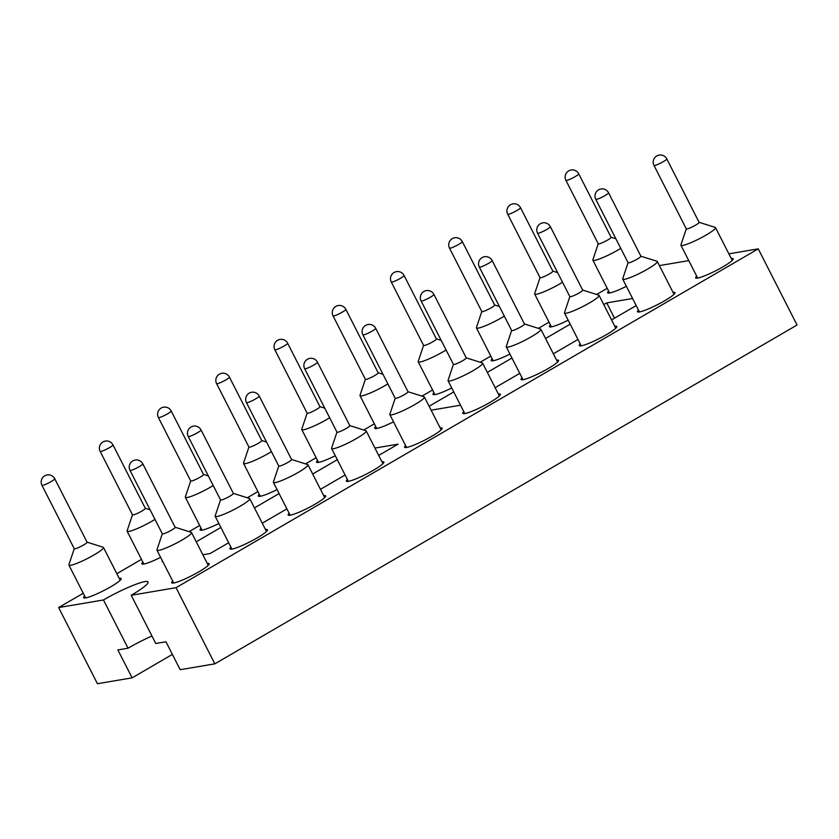 <?xml version="1.0" encoding="UTF-8"?>
<svg xmlns="http://www.w3.org/2000/svg" width="839" height="839" viewBox="0 0 839 839"><rect width="100%" height="100%" fill="white"/><g stroke="black" fill="none" stroke-linecap="round" stroke-linejoin="round"><path stroke-width="1.26" d="M758.246 248.858L176.043 587.678L214.847 663.838L797.05 325.018L758.246 248.858L728.871 253.829M151.964 636.014A34.493 4.562 -27 0 0 128.052 648.201L117.88 649.931L132.111 677.849L97.439 683.722L58.636 607.562L83.25 593.246M116.841 573.698L141.466 559.361M189.079 531.653L199.682 525.476M247.306 497.768L257.909 491.602M305.522 463.883L316.125 457.716M363.738 430.008L374.351 423.831M421.965 396.123L432.567 389.957M480.181 362.238L490.784 356.072M538.397 328.364L549.01 322.186M596.623 294.479L607.226 288.312M659.381 265.606L688.777 260.625M132.111 677.849L172.383 654.41M614.536 318.191L606.744 302.889L603.776 304.62M570.184 324.169L545.56 338.495M511.968 358.043L487.344 372.38M453.752 391.928L429.117 406.265M337.309 459.688L312.674 474.025M279.083 493.573L254.458 507.91M220.867 527.458L196.242 541.784M162.651 561.333L162.063 561.679L162.756 561.553M214.847 663.838L180.186 669.711L165.954 641.783L155.781 643.503L131.209 595.271A34.493 4.562 -27 0 0 148.073 581.962A34.493 4.562 -27 0 0 103.47 599.969L58.636 607.562M202.849 554.768L210.138 553.53L228.659 542.749M262.25 523.2L286.886 508.874M320.477 489.326L345.102 474.989M378.693 455.441L398.095 444.146L374.939 448.068M495.136 387.681L519.761 373.345M553.352 353.796L577.977 339.459M611.568 319.911L636.203 305.585M128.052 648.201L103.47 599.969M176.043 587.678L131.209 595.271M632.596 298.516L606.744 302.889M431.12 410.187L460.517 405.206M119.222 578.365A21.059 2.79 153 0 1 121.183 578.574A21.059 2.79 153 0 1 107.382 588.674A21.059 2.79 153 0 1 85.63 597.913A21.059 2.79 153 0 1 83.659 597.693A21.059 2.79 153 0 1 84.645 595.984M207.275 563.451A21.059 2.79 153 0 1 209.236 563.661A21.059 2.79 153 0 1 195.445 573.75A21.059 2.79 153 0 1 173.683 582.99A21.059 2.79 153 0 1 171.712 582.78A21.059 2.79 153 0 1 172.698 581.07M201.087 528.224A21.059 2.79 -27 0 0 200.102 529.933A21.059 2.79 -27 0 0 202.073 530.143A21.059 2.79 -27 0 0 218.853 523.494M289.14 513.3A21.059 2.79 -27 0 0 288.155 515.02A21.059 2.79 -27 0 0 290.126 515.23A21.059 2.79 -27 0 0 311.877 505.99A21.059 2.79 -27 0 0 325.679 495.901A21.059 2.79 -27 0 0 323.718 495.681M317.52 460.454A21.059 2.79 -27 0 0 316.544 462.174A21.059 2.79 -27 0 0 318.516 462.383A21.059 2.79 -27 0 0 335.296 455.734M405.583 445.54A21.059 2.79 -27 0 0 404.597 447.25A21.059 2.79 -27 0 0 406.569 447.46A21.059 2.79 -27 0 0 428.32 438.231A21.059 2.79 -27 0 0 442.122 428.131A21.059 2.79 -27 0 0 440.15 427.921M433.962 392.694A21.059 2.79 -27 0 0 432.987 394.403A21.059 2.79 -27 0 0 434.948 394.613A21.059 2.79 -27 0 0 451.728 387.975M522.015 377.77A21.059 2.79 -27 0 0 521.04 379.49A21.059 2.79 -27 0 0 523.012 379.7A21.059 2.79 -27 0 0 544.763 370.46A21.059 2.79 -27 0 0 558.554 360.371A21.059 2.79 -27 0 0 556.593 360.162M550.405 324.924A21.059 2.79 -27 0 0 549.419 326.644A21.059 2.79 -27 0 0 551.391 326.853A21.059 2.79 -27 0 0 568.171 320.204M638.458 310.011A21.059 2.79 -27 0 0 637.483 311.73A21.059 2.79 -27 0 0 639.444 311.94A21.059 2.79 -27 0 0 661.205 302.701A21.059 2.79 -27 0 0 674.996 292.612A21.059 2.79 -27 0 0 673.035 292.392M696.685 276.125A21.059 2.79 -27 0 0 695.699 277.845A21.059 2.79 -27 0 0 697.67 278.055A21.059 2.79 -27 0 0 719.422 268.816A21.059 2.79 -27 0 0 733.223 258.727A21.059 2.79 -27 0 0 731.251 258.517M608.621 291.049A21.059 2.79 -27 0 0 607.646 292.759A21.059 2.79 -27 0 0 609.617 292.968A21.059 2.79 -27 0 0 626.387 286.33M580.242 343.896A21.059 2.79 -27 0 0 579.256 345.605A21.059 2.79 -27 0 0 581.228 345.815A21.059 2.79 -27 0 0 602.979 336.586A21.059 2.79 -27 0 0 616.78 326.486A21.059 2.79 -27 0 0 614.819 326.277M492.189 358.809A21.059 2.79 -27 0 0 491.203 360.529A21.059 2.79 -27 0 0 493.175 360.739A21.059 2.79 -27 0 0 509.955 354.089M463.799 411.655A21.059 2.79 -27 0 0 462.813 413.375A21.059 2.79 -27 0 0 464.785 413.585A21.059 2.79 -27 0 0 486.547 404.346A21.059 2.79 -27 0 0 500.338 394.257A21.059 2.79 -27 0 0 498.376 394.036M375.746 426.579A21.059 2.79 -27 0 0 374.76 428.289A21.059 2.79 -27 0 0 376.732 428.498A21.059 2.79 -27 0 0 393.512 421.849M347.356 479.415A21.059 2.79 -27 0 0 346.381 481.135A21.059 2.79 -27 0 0 348.353 481.345A21.059 2.79 -27 0 0 370.104 472.105A21.059 2.79 -27 0 0 383.895 462.016A21.059 2.79 -27 0 0 381.934 461.807M259.303 494.339A21.059 2.79 -27 0 0 258.318 496.048A21.059 2.79 -27 0 0 260.289 496.269A21.059 2.79 -27 0 0 277.069 489.619M230.914 547.185A21.059 2.79 -27 0 0 229.938 548.895A21.059 2.79 -27 0 0 231.91 549.105A21.059 2.79 -27 0 0 253.661 539.876A21.059 2.79 -27 0 0 267.463 529.776A21.059 2.79 -27 0 0 265.491 529.566M142.861 562.099A21.059 2.79 -27 0 0 141.885 563.818A21.059 2.79 -27 0 0 143.847 564.028A21.059 2.79 -27 0 0 160.627 557.379M74.262 548.696L68.903 564.699A19.402 2.569 -27 0 0 68.903 565.087A19.402 2.569 -27 0 0 87.35 558.564A19.402 2.569 -27 0 0 103.48 547.468A19.402 2.569 -27 0 0 103.166 547.238L87.067 542.172M162.315 533.772L156.956 549.786A19.402 2.569 -27 0 0 156.956 550.164A19.402 2.569 -27 0 0 175.414 543.651A19.402 2.569 -27 0 0 191.533 532.555A19.402 2.569 -27 0 0 191.219 532.325L175.12 527.249M190.694 480.936L185.335 496.94A19.402 2.569 -27 0 0 185.346 497.328A19.402 2.569 -27 0 0 195.508 494.685A19.402 2.569 -27 0 0 213.211 485.519M278.758 466.012L273.399 482.026A19.402 2.569 -27 0 0 273.399 482.404A19.402 2.569 -27 0 0 291.846 475.881A19.402 2.569 -27 0 0 307.976 464.785A19.402 2.569 -27 0 0 307.661 464.565L291.563 459.489M307.137 413.166L301.778 429.18A19.402 2.569 -27 0 0 301.778 429.558A19.402 2.569 -27 0 0 311.951 426.915A19.402 2.569 -27 0 0 329.654 417.749M395.2 398.252L389.831 414.256A19.402 2.569 -27 0 0 389.841 414.644A19.402 2.569 -27 0 0 408.289 408.121A19.402 2.569 -27 0 0 424.408 397.025A19.402 2.569 -27 0 0 424.104 396.795L408.006 391.729M423.58 345.406L418.221 361.41A19.402 2.569 -27 0 0 418.221 361.798A19.402 2.569 -27 0 0 428.393 359.155A19.402 2.569 -27 0 0 446.086 349.989M511.633 330.482L506.274 346.497A19.402 2.569 -27 0 0 506.274 346.874A19.402 2.569 -27 0 0 524.732 340.361A19.402 2.569 -27 0 0 540.851 329.266A19.402 2.569 -27 0 0 540.547 329.035L524.438 323.959M540.022 277.636L534.663 293.65A19.402 2.569 -27 0 0 534.663 294.028A19.402 2.569 -27 0 0 544.836 291.395A19.402 2.569 -27 0 0 562.529 282.229M628.075 262.722L622.716 278.726A19.402 2.569 -27 0 0 622.716 279.114A19.402 2.569 -27 0 0 641.174 272.591A19.402 2.569 -27 0 0 657.294 261.495A19.402 2.569 -27 0 0 656.979 261.275L640.881 256.199M686.292 228.837L680.932 244.852A19.402 2.569 -27 0 0 680.932 245.229A19.402 2.569 -27 0 0 699.39 238.716A19.402 2.569 -27 0 0 715.51 227.621A19.402 2.569 -27 0 0 715.206 227.39L699.097 222.314M598.238 243.761L592.879 259.765A19.402 2.569 -27 0 0 592.879 260.153A19.402 2.569 -27 0 0 603.052 257.51A19.402 2.569 -27 0 0 620.745 248.344M569.859 296.607L564.5 312.611A19.402 2.569 -27 0 0 564.5 312.999A19.402 2.569 -27 0 0 582.948 306.476A19.402 2.569 -27 0 0 599.077 295.38A19.402 2.569 -27 0 0 598.763 295.15L582.665 290.084M481.796 311.521L476.437 327.535A19.402 2.569 -27 0 0 476.437 327.913A19.402 2.569 -27 0 0 486.61 325.27A19.402 2.569 -27 0 0 504.312 316.104M453.417 364.367L448.057 380.382A19.402 2.569 -27 0 0 448.057 380.759A19.402 2.569 -27 0 0 466.505 374.236A19.402 2.569 -27 0 0 482.635 363.14A19.402 2.569 -27 0 0 482.32 362.92L466.222 357.844M365.364 379.28L360.004 395.295A19.402 2.569 -27 0 0 360.004 395.672A19.402 2.569 -27 0 0 370.167 393.04A19.402 2.569 -27 0 0 387.87 383.874M336.974 432.127L331.615 448.141A19.402 2.569 -27 0 0 331.615 448.519A19.402 2.569 -27 0 0 350.073 442.006A19.402 2.569 -27 0 0 366.192 430.91A19.402 2.569 -27 0 0 365.877 430.68L349.779 425.604M248.921 447.051L243.562 463.055A19.402 2.569 -27 0 0 243.562 463.443A19.402 2.569 -27 0 0 253.735 460.8A19.402 2.569 -27 0 0 271.427 451.634M220.531 499.897L215.172 515.901A19.402 2.569 -27 0 0 215.172 516.289A19.402 2.569 -27 0 0 233.63 509.766A19.402 2.569 -27 0 0 249.749 498.67A19.402 2.569 -27 0 0 249.445 498.439L233.336 493.374M132.478 514.81L127.119 530.825A19.402 2.569 -27 0 0 127.119 531.202A19.402 2.569 -27 0 0 137.292 528.56A19.402 2.569 -27 0 0 154.984 519.393M74.283 548.612A7.184 0.954 -27 0 0 74.283 548.748A7.184 0.954 -27 0 0 81.121 546.336A7.184 0.954 -27 0 0 87.088 542.225L54.755 478.765A7.184 0.954 153 0 1 48.788 482.865A7.184 0.954 153 0 1 41.95 485.288L74.283 548.748M162.347 533.688A7.184 0.954 -27 0 0 162.347 533.835A7.184 0.954 -27 0 0 169.174 531.423A7.184 0.954 -27 0 0 175.152 527.312L142.808 463.841A7.184 0.954 153 0 1 136.841 467.952A7.184 0.954 153 0 1 130.003 470.364L162.347 533.835M190.726 480.841A7.184 0.954 -27 0 0 190.726 480.988A7.184 0.954 -27 0 0 197.564 478.576A7.184 0.954 -27 0 0 203.531 474.465L171.198 410.995A7.184 0.954 153 0 1 165.22 415.106A7.184 0.954 153 0 1 158.393 417.518L190.726 480.988M278.779 465.928A7.184 0.954 -27 0 0 278.789 466.075A7.184 0.954 -27 0 0 285.617 463.652A7.184 0.954 -27 0 0 291.594 459.541L259.251 396.081A7.184 0.954 153 0 1 253.284 400.193A7.184 0.954 153 0 1 246.446 402.605L278.789 466.075M307.168 413.082A7.184 0.954 -27 0 0 307.168 413.228A7.184 0.954 -27 0 0 314.006 410.806A7.184 0.954 -27 0 0 319.974 406.695L287.641 343.235A7.184 0.954 153 0 1 281.663 347.346A7.184 0.954 153 0 1 274.835 349.758L307.168 413.228M395.221 398.168A7.184 0.954 -27 0 0 395.221 398.305A7.184 0.954 -27 0 0 402.059 395.893A7.184 0.954 -27 0 0 408.027 391.782L375.694 328.311A7.184 0.954 153 0 1 369.716 332.422A7.184 0.954 153 0 1 362.888 334.845L395.221 398.305M423.611 345.322A7.184 0.954 -27 0 0 423.611 345.458A7.184 0.954 -27 0 0 430.438 343.046A7.184 0.954 -27 0 0 436.416 338.935L404.073 275.465A7.184 0.954 153 0 1 398.106 279.576A7.184 0.954 153 0 1 391.268 281.998L423.611 345.458M511.664 330.398A7.184 0.954 -27 0 0 511.664 330.545A7.184 0.954 -27 0 0 518.502 328.133A7.184 0.954 -27 0 0 524.469 324.022L492.136 260.551A7.184 0.954 153 0 1 486.159 264.663A7.184 0.954 153 0 1 479.331 267.075L511.664 330.545M540.043 277.552A7.184 0.954 -27 0 0 540.054 277.699A7.184 0.954 -27 0 0 546.881 275.286A7.184 0.954 -27 0 0 552.859 271.175L520.516 207.705A7.184 0.954 153 0 1 514.548 211.816A7.184 0.954 153 0 1 507.71 214.228L540.054 277.699M628.107 262.638A7.184 0.954 -27 0 0 628.107 262.775A7.184 0.954 -27 0 0 634.934 260.363A7.184 0.954 -27 0 0 640.912 256.252L608.569 192.792A7.184 0.954 153 0 1 602.601 196.903A7.184 0.954 153 0 1 595.763 199.315L628.107 262.775M686.323 228.753A7.184 0.954 -27 0 0 686.323 228.9A7.184 0.954 -27 0 0 693.161 226.478A7.184 0.954 -27 0 0 699.128 222.377L666.795 158.907A7.184 0.954 153 0 1 660.817 163.018A7.184 0.954 153 0 1 653.99 165.43L686.323 228.9M598.27 243.677A7.184 0.954 -27 0 0 598.27 243.813A7.184 0.954 -27 0 0 605.108 241.401A7.184 0.954 -27 0 0 611.075 237.29L578.742 173.82A7.184 0.954 153 0 1 572.764 177.931A7.184 0.954 153 0 1 565.926 180.354L598.27 243.813M569.88 296.524A7.184 0.954 -27 0 0 569.88 296.66A7.184 0.954 -27 0 0 576.718 294.248A7.184 0.954 -27 0 0 582.686 290.137L550.353 226.666A7.184 0.954 153 0 1 544.385 230.777A7.184 0.954 153 0 1 537.547 233.2L569.88 296.66M481.827 311.437A7.184 0.954 -27 0 0 481.827 311.584A7.184 0.954 -27 0 0 488.665 309.161A7.184 0.954 -27 0 0 494.632 305.05L462.299 241.59A7.184 0.954 153 0 1 456.322 245.701A7.184 0.954 153 0 1 449.494 248.113L481.827 311.584M453.448 364.283A7.184 0.954 -27 0 0 453.448 364.43A7.184 0.954 -27 0 0 460.275 362.008A7.184 0.954 -27 0 0 466.253 357.896L433.91 294.437A7.184 0.954 153 0 1 427.942 298.548A7.184 0.954 153 0 1 421.105 300.96L453.448 364.43M365.385 379.197A7.184 0.954 -27 0 0 365.385 379.343A7.184 0.954 -27 0 0 372.222 376.931A7.184 0.954 -27 0 0 378.19 372.82L345.857 309.35A7.184 0.954 153 0 1 339.889 313.461A7.184 0.954 153 0 1 333.052 315.873L365.385 379.343M337.005 432.043A7.184 0.954 -27 0 0 337.005 432.19A7.184 0.954 -27 0 0 343.843 429.778A7.184 0.954 -27 0 0 349.811 425.667L317.467 362.196A7.184 0.954 153 0 1 311.5 366.307A7.184 0.954 153 0 1 304.662 368.72L337.005 432.19M248.952 446.967A7.184 0.954 -27 0 0 248.952 447.103A7.184 0.954 -27 0 0 255.78 444.691A7.184 0.954 -27 0 0 261.758 440.58L229.414 377.11A7.184 0.954 153 0 1 223.447 381.221A7.184 0.954 153 0 1 216.609 383.643L248.952 447.103M220.563 499.813A7.184 0.954 -27 0 0 220.563 499.95A7.184 0.954 -27 0 0 227.4 497.537A7.184 0.954 -27 0 0 233.368 493.426L201.035 429.956A7.184 0.954 153 0 1 195.057 434.067A7.184 0.954 153 0 1 188.23 436.49L220.563 499.95M132.51 514.727A7.184 0.954 -27 0 0 132.51 514.873A7.184 0.954 -27 0 0 139.337 512.451A7.184 0.954 -27 0 0 145.315 508.34L112.971 444.88A7.184 0.954 153 0 1 107.004 448.991A7.184 0.954 153 0 1 100.166 451.403L132.51 514.873M68.903 565.087L85.62 597.913M103.48 547.468L120.197 580.294M156.956 550.164L173.683 582.99M191.533 532.555L208.261 565.371M185.346 497.328L202.063 530.143M273.399 482.404L290.126 515.23M307.976 464.785L324.693 497.611M301.778 429.558L318.505 462.383M389.841 414.644L406.558 447.47M424.408 397.025L441.136 429.851M418.221 361.798L434.948 394.624M506.274 346.874L523.001 379.7M540.851 329.266L557.578 362.081M534.663 294.028L551.391 326.853M622.716 279.114L639.444 311.94M657.294 261.495L674.021 294.321M680.932 245.229L697.66 278.055M715.51 227.621L732.237 260.436M592.879 260.153L609.607 292.979M564.5 312.999L581.217 345.825M599.077 295.38L615.795 328.206M476.437 327.913L493.164 360.739M448.057 380.759L464.785 413.585M482.635 363.14L499.352 395.966M360.004 395.672L376.721 428.498M331.615 448.519L348.342 481.345M366.192 430.91L382.92 463.726M243.562 463.443L260.289 496.269M215.172 516.289L231.9 549.115M249.749 498.67L266.477 531.496M127.119 531.202L143.847 564.028M203.51 474.402L208.324 475.923M319.942 406.642L324.756 408.163M436.385 338.883L441.199 340.393M552.828 271.112L557.641 272.633M611.044 237.238L615.857 238.748M494.601 304.997L499.425 306.518M378.169 372.757L382.983 374.278M261.726 440.527L266.54 442.038M145.283 508.287L150.097 509.808M54.755 478.765A7.184 7.184 0 0 0 44.74 475.807A7.184 7.184 0 0 0 41.95 485.288M142.808 463.841A7.184 7.184 0 0 0 132.793 460.894A7.184 7.184 0 0 0 130.003 470.364M171.198 410.995A7.184 7.184 0 0 0 161.182 408.048A7.184 7.184 0 0 0 158.393 417.518M259.251 396.081A7.184 7.184 0 0 0 249.235 393.134A7.184 7.184 0 0 0 246.446 402.605M287.641 343.235A7.184 7.184 0 0 0 277.615 340.288A7.184 7.184 0 0 0 274.835 349.758M375.694 328.311A7.184 7.184 0 0 0 365.678 325.364A7.184 7.184 0 0 0 362.888 334.845M404.073 275.465A7.184 7.184 0 0 0 394.057 272.518A7.184 7.184 0 0 0 391.268 281.998M492.136 260.551A7.184 7.184 0 0 0 482.11 257.604A7.184 7.184 0 0 0 479.331 267.075M520.516 207.705A7.184 7.184 0 0 0 510.5 204.758A7.184 7.184 0 0 0 507.71 214.228M608.569 192.792A7.184 7.184 0 0 0 598.553 189.845A7.184 7.184 0 0 0 595.763 199.315M666.795 158.907A7.184 7.184 0 0 0 656.78 155.96A7.184 7.184 0 0 0 653.99 165.43M578.742 173.82A7.184 7.184 0 0 0 568.716 170.873A7.184 7.184 0 0 0 565.926 180.354M550.353 226.666A7.184 7.184 0 0 0 540.337 223.719A7.184 7.184 0 0 0 537.547 233.2M462.299 241.59A7.184 7.184 0 0 0 452.284 238.643A7.184 7.184 0 0 0 449.494 248.113M433.91 294.437A7.184 7.184 0 0 0 423.894 291.49A7.184 7.184 0 0 0 421.105 300.96M345.857 309.35A7.184 7.184 0 0 0 335.841 306.403A7.184 7.184 0 0 0 333.052 315.873M317.467 362.196A7.184 7.184 0 0 0 307.452 359.249A7.184 7.184 0 0 0 304.662 368.72M229.414 377.11A7.184 7.184 0 0 0 219.399 374.163A7.184 7.184 0 0 0 216.609 383.643M201.035 429.956A7.184 7.184 0 0 0 191.019 427.009A7.184 7.184 0 0 0 188.23 436.49M112.971 444.88A7.184 7.184 0 0 0 102.956 441.933A7.184 7.184 0 0 0 100.166 451.403"/></g></svg>
